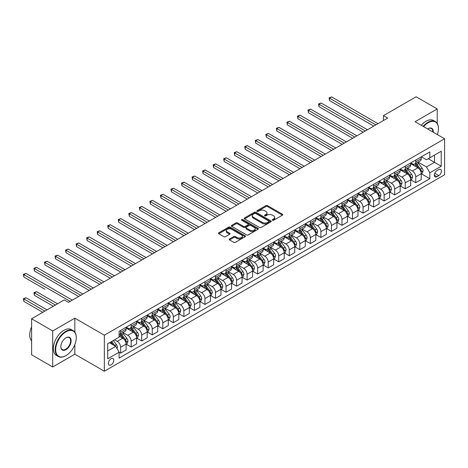 <?xml version="1.0" encoding="UTF-8"?>
<svg xmlns="http://www.w3.org/2000/svg" width="468" height="468" viewBox="0 0 468 468"><rect width="100%" height="100%" fill="white"/><g stroke="black" fill="none" stroke-linecap="round" stroke-linejoin="round"><path stroke-width="0.7" d="M272.475 220.247A0.819 0.474 0 0 0 273.634 220.247L282.426 215.169A1.17 0.679 0 0 0 282.771 214.695A1.17 0.679 0 0 0 282.426 214.215L267.532 205.616A1.17 0.679 0 0 0 265.877 205.616L257.078 210.694A0.819 0.474 0 0 0 256.838 211.027A0.819 0.474 0 0 0 257.078 211.361A0.819 0.474 0 0 0 258.237 211.361L259.377 210.705A3.744 2.164 0 0 1 264.677 210.705L265.918 211.419A3.744 2.164 0 0 1 267.012 212.952A3.744 2.164 0 0 1 265.918 214.479L264.777 215.134A0.819 0.474 0 0 0 264.537 215.467A0.819 0.474 0 0 0 264.777 215.806A0.819 0.474 0 0 0 265.935 215.806L267.076 215.145A3.744 2.164 0 0 1 272.37 215.145L273.616 215.865A3.744 2.164 0 0 1 274.71 217.392A3.744 2.164 0 0 1 273.616 218.925L272.475 219.58A0.819 0.474 0 0 0 272.236 219.913A0.819 0.474 0 0 0 272.475 220.247L272.475 219.58M111.097 364.9A3.814 2.205 120 0 0 113.589 361.536A3.814 2.205 120 0 0 113.004 358.476A3.814 2.205 120 0 0 111.097 358.669A3.814 2.205 120 0 0 108.605 362.033A3.814 2.205 120 0 0 109.19 365.087A3.814 2.205 120 0 0 111.097 364.9M229.536 238.967A1.17 0.679 0 0 0 229.197 239.446A1.17 0.679 0 0 0 229.536 239.926L233.719 242.336A1.17 0.679 0 0 0 235.375 242.336L245.138 236.697A1.17 0.679 0 0 0 245.484 236.223A1.17 0.679 0 0 0 245.138 235.743L230.244 227.144A1.17 0.679 0 0 0 228.589 227.144L218.819 232.783A1.17 0.679 0 0 0 218.48 233.257A1.17 0.679 0 0 0 218.819 233.737L223.868 236.65A1.17 0.679 0 0 0 225.523 236.65L229.706 234.24A1.17 0.679 0 0 0 230.045 233.76A1.17 0.679 0 0 0 229.706 233.28L227.202 231.835A3.13 1.808 0 0 1 226.284 230.56A3.13 1.808 0 0 1 228.214 228.887A3.13 1.808 0 0 1 231.631 229.279L241.435 234.942A3.13 1.808 0 0 1 242.354 236.223A3.13 1.808 0 0 1 240.423 237.89A3.13 1.808 0 0 1 237.007 237.498L235.375 236.556A1.17 0.679 0 0 0 233.719 236.556L229.536 238.967L229.536 239.926M74.839 318.164L52.703 330.94L31.619 318.772L31.619 354.797L52.703 366.97L74.839 354.188L104.352 371.229L104.352 335.199L74.839 318.164L74.839 332.192M437.223 123.406L437.223 108.945L415.087 121.721L444.6 138.762L104.352 335.199M437.223 108.945L416.14 96.771L383.467 115.637L383.467 120.504M31.619 318.772L64.297 299.906L68.515 302.34L387.68 118.071L383.467 115.637M259.459 227.477A1.17 0.679 0 0 0 261.115 227.477L270.884 221.838A1.17 0.679 0 0 0 271.224 221.358A1.17 0.679 0 0 0 270.884 220.884L255.984 212.279A1.17 0.679 0 0 0 254.329 212.279L244.559 217.918A1.17 0.679 0 0 0 244.22 218.398A1.17 0.679 0 0 0 244.559 218.872L259.459 227.477M242.032 220.428A0.819 0.474 0 0 1 242.863 220.539L242.863 219.568L258.014 228.314A1.17 0.679 0 0 1 258.354 228.788A1.17 0.679 0 0 1 258.014 229.267L248.245 234.907A1.17 0.679 0 0 1 246.589 234.907L231.689 226.307L231.689 225.348A1.17 0.679 0 0 0 231.35 225.828A1.17 0.679 0 0 0 231.689 226.307M231.689 225.348L235.872 222.938A1.17 0.679 0 0 1 237.528 222.938L243.571 226.424A1.17 0.679 0 0 0 245.226 226.424L247.999 224.821A1.17 0.679 0 0 0 248.338 224.347A1.17 0.679 0 0 0 247.999 223.868L241.704 220.235A0.819 0.474 0 0 1 241.465 219.901A0.819 0.474 0 0 1 241.974 219.463A0.819 0.474 0 0 1 242.863 219.568M438.779 169.58L436.925 170.65A3.697 2.135 120 0 0 434.509 173.909A3.697 2.135 120 0 0 435.076 176.869A3.697 2.135 120 0 0 436.925 176.688L438.779 175.617A3.697 2.135 120 0 0 441.195 172.359A3.697 2.135 120 0 0 440.628 169.398A3.697 2.135 120 0 0 438.779 169.58M104.352 371.229L444.6 174.786L444.6 138.762M421.37 156.798L426.471 159.746L429.84 157.798L429.84 151.907L119.106 331.309L119.106 337.2L107.722 343.769L107.722 358.763L119.106 352.193L119.106 358.084L429.84 178.682L429.84 172.791L426.471 166.947L418.088 162.109M429.84 157.798L441.225 151.222L441.225 166.222L429.84 172.791M52.703 330.94L52.703 366.97M428.243 158.722L434.479 162.326L434.479 155.119L441.225 151.222M426.471 166.947L434.479 162.326L441.225 166.222M107.722 350.977L115.736 346.349L109.494 342.746M119.106 352.24L120.627 353.118L120.627 347.227A4.768 2.755 -120 0 0 117.252 341.383L114.555 339.826M120.627 353.118L126.108 349.953L126.108 344.062A4.768 2.755 -120 0 0 122.733 338.224L119.106 336.129M126.231 344.185L131.169 347.034L131.169 341.143A4.768 2.755 -120 0 0 127.793 335.299L122.949 332.502M131.169 347.034L136.65 343.869L136.65 337.978A4.768 2.755 -120 0 0 133.275 332.134L126.108 327.998M136.773 338.101L141.705 340.95L141.705 335.059A4.768 2.755 -120 0 0 138.335 329.215L133.491 326.418M141.705 340.95L147.186 337.785L147.186 331.894A4.768 2.755 -120 0 0 143.816 326.05L136.65 321.914M147.315 332.011L152.246 334.86L152.246 328.969A4.768 2.755 -120 0 0 148.877 323.131L144.033 320.334M152.246 334.86L157.728 331.695L157.728 325.804A4.768 2.755 -120 0 0 154.358 319.966L147.186 315.824M157.856 325.927L162.788 328.776L162.788 322.885A4.768 2.755 -120 0 0 159.412 317.041L154.575 314.244M162.788 328.776L168.269 325.611L168.269 319.72A4.768 2.755 -120 0 0 164.894 313.876L157.728 309.74M168.398 319.843L173.33 322.692L173.33 316.801A4.768 2.755 -120 0 0 169.954 310.957L165.11 308.16M173.33 322.692L178.811 319.527L178.811 313.636A4.768 2.755 -120 0 0 175.436 307.792L168.269 303.656M178.934 313.759L183.871 316.608L183.871 310.717A4.768 2.755 -120 0 0 180.496 304.873L175.652 302.076M183.871 316.608L189.353 313.443L189.353 307.552A4.768 2.755 -120 0 0 185.977 301.708L178.811 297.572M189.476 307.669L194.407 310.518L194.407 304.627A4.768 2.755 -120 0 0 191.038 298.789L186.194 295.992M194.407 310.518L199.889 307.353L199.889 301.462A4.768 2.755 -120 0 0 196.519 295.624L189.353 291.482M200.017 301.585L204.949 304.434L204.949 298.543A4.768 2.755 -120 0 0 201.579 292.699L196.736 289.903M204.949 304.434L210.43 301.269L210.43 295.378A4.768 2.755 -120 0 0 207.061 289.534L199.889 285.398M210.559 295.501L215.491 298.35L215.491 292.459A4.768 2.755 -120 0 0 212.115 286.615L207.277 283.819M215.491 298.35L220.972 295.185L220.972 289.294A4.768 2.755 -120 0 0 217.597 283.45L210.43 279.314M221.101 289.417L226.032 292.26L226.032 286.375A4.768 2.755 -120 0 0 222.657 280.531L217.813 277.735M226.032 292.26L231.514 289.101L231.514 283.21A4.768 2.755 -120 0 0 228.138 277.366L220.972 273.23M231.637 283.327L236.574 286.176L236.574 280.285A4.768 2.755 -120 0 0 233.199 274.447L228.355 271.651M236.574 286.176L242.055 283.011L242.055 277.12A4.768 2.755 -120 0 0 238.68 271.282L231.514 267.14M242.178 277.243L247.11 280.092L247.11 274.201A4.768 2.755 -120 0 0 243.74 268.357L238.896 265.561M247.11 280.092L252.591 276.927L252.591 271.036A4.768 2.755 -120 0 0 249.222 265.192L242.055 261.056M252.72 271.159L257.652 274.008L257.652 268.117A4.768 2.755 -120 0 0 254.282 262.273L249.438 259.477M257.652 274.008L263.133 270.843L263.133 264.952A4.768 2.755 -120 0 0 259.763 259.108L252.591 254.972M263.262 265.075L268.193 267.918L268.193 262.027A4.768 2.755 -120 0 0 264.818 256.189L259.98 253.393M268.193 267.918L273.675 264.759L273.675 258.868A4.768 2.755 -120 0 0 270.299 253.024L263.133 248.882M273.803 258.985L278.735 261.834L278.735 255.943A4.768 2.755 -120 0 0 275.359 250.105L270.516 247.309M278.735 261.834L284.216 258.669L284.216 252.779A4.768 2.755 -120 0 0 280.841 246.94L273.675 242.798M284.339 252.901L289.277 255.75L289.277 249.859A4.768 2.755 -120 0 0 285.901 244.015L281.057 241.219M289.277 255.75L294.758 252.585L294.758 246.694A4.768 2.755 -120 0 0 291.383 240.85L284.216 236.714M294.881 246.817L299.812 249.666L299.812 243.775A4.768 2.755 -120 0 0 296.443 237.931L291.599 235.135M299.812 249.666L305.294 246.501L305.294 240.611A4.768 2.755 -120 0 0 301.924 234.766L294.758 230.63M305.423 240.733L310.354 243.576L310.354 237.685A4.768 2.755 -120 0 0 306.985 231.847L302.141 229.051M310.354 243.576L315.836 240.412L315.836 234.521A4.768 2.755 -120 0 0 312.466 228.682L305.294 224.541M315.964 234.643L320.896 237.492L320.896 231.601A4.768 2.755 -120 0 0 317.52 225.757L312.683 222.967M320.896 237.492L326.377 234.328L326.377 228.437A4.768 2.755 -120 0 0 323.002 222.598L315.836 218.457M326.506 228.559L331.438 231.408L331.438 225.517A4.768 2.755 -120 0 0 328.062 219.673L323.218 216.877M331.438 231.408L336.919 228.244L336.919 222.353A4.768 2.755 -120 0 0 333.544 216.508L326.377 212.373M337.042 222.475L341.979 225.324L341.979 219.434A4.768 2.755 -120 0 0 338.604 213.589L333.76 210.793M341.979 225.324L347.461 222.16L347.461 216.269A4.768 2.755 -120 0 0 344.085 210.424L336.919 206.289M347.584 216.391L352.515 219.235L352.515 213.344A4.768 2.755 -120 0 0 349.146 207.505L344.302 204.709M352.515 219.235L357.997 216.07L357.997 210.179A4.768 2.755 -120 0 0 354.627 204.34L347.461 200.199M358.125 210.302L363.057 213.151L363.057 207.26A4.768 2.755 -120 0 0 359.687 201.415L354.843 198.619M363.057 213.151L368.538 209.986L368.538 204.095A4.768 2.755 -120 0 0 365.169 198.256L357.997 194.115M368.667 204.218L373.599 207.067L373.599 201.176A4.768 2.755 -120 0 0 370.223 195.331L365.385 192.535M373.599 207.067L379.08 203.902L379.08 198.011A4.768 2.755 -120 0 0 375.705 192.167L368.538 188.031M379.209 198.134L384.14 200.983L384.14 195.092A4.768 2.755 -120 0 0 380.765 189.248L375.921 186.451M384.14 200.983L389.622 197.818L389.622 191.927A4.768 2.755 -120 0 0 386.246 186.083L379.08 181.947M389.745 192.044L394.682 194.893L394.682 189.002A4.768 2.755 -120 0 0 391.306 183.163L386.463 180.367M394.682 194.893L400.163 191.728L400.163 185.837A4.768 2.755 -120 0 0 396.788 179.999L389.622 175.857M400.286 185.96L405.218 188.809L405.218 182.918A4.768 2.755 -120 0 0 401.848 177.074L397.004 174.277M405.218 188.809L410.699 185.644L410.699 179.753A4.768 2.755 -120 0 0 407.33 173.909L400.163 169.773M410.828 179.876L415.76 182.725L415.76 176.834A4.768 2.755 -120 0 0 412.39 170.99L407.546 168.193M415.76 182.725L421.241 179.56L421.241 173.669A4.768 2.755 -120 0 0 417.871 167.825L410.699 163.689M410.828 162.882L412.39 163.782A4.768 2.755 -120 0 0 414.771 164.022A4.768 2.755 -120 0 0 415.76 161.84L415.76 160.038M400.286 168.971L401.848 169.872A4.768 2.755 -120 0 0 404.235 170.106A4.768 2.755 -120 0 0 405.218 167.924L405.218 166.122M389.745 175.055L391.306 175.956A4.768 2.755 -120 0 0 393.693 176.19A4.768 2.755 -120 0 0 394.682 174.008L394.682 172.206M379.209 181.139L380.765 182.04A4.768 2.755 -120 0 0 383.152 182.28A4.768 2.755 -120 0 0 384.14 180.092L384.14 178.29M368.667 187.229L370.223 188.13A4.768 2.755 -120 0 0 372.61 188.364A4.768 2.755 -120 0 0 373.599 186.182L373.599 184.38M358.125 193.313L359.687 194.214A4.768 2.755 -120 0 0 362.068 194.448A4.768 2.755 -120 0 0 363.057 192.266L363.057 190.464M347.584 199.397L349.146 200.298A4.768 2.755 -120 0 0 351.532 200.532A4.768 2.755 -120 0 0 352.515 198.35L352.515 196.548M337.042 205.481L338.604 206.382A4.768 2.755 -120 0 0 340.991 206.622A4.768 2.755 -120 0 0 341.979 204.434L341.979 202.632M326.506 211.571L328.062 212.472A4.768 2.755 -120 0 0 330.449 212.706A4.768 2.755 -120 0 0 331.438 210.524L331.438 208.722M315.964 217.655L317.52 218.556A4.768 2.755 -120 0 0 319.907 218.79A4.768 2.755 -120 0 0 320.896 216.608L320.896 214.806M305.423 223.739L306.985 224.64A4.768 2.755 -120 0 0 309.366 224.874A4.768 2.755 -120 0 0 310.354 222.692L310.354 220.89M294.881 229.823L296.443 230.724A4.768 2.755 -120 0 0 298.83 230.964A4.768 2.755 -120 0 0 299.812 228.776L299.812 226.98M284.339 235.913L285.901 236.814A4.768 2.755 -120 0 0 288.288 237.048A4.768 2.755 -120 0 0 289.277 234.866L289.277 233.064M273.803 241.997L275.359 242.898A4.768 2.755 -120 0 0 277.746 243.132A4.768 2.755 -120 0 0 278.735 240.95L278.735 239.148M263.262 248.081L264.818 248.982A4.768 2.755 -120 0 0 267.205 249.216A4.768 2.755 -120 0 0 268.193 247.034L268.193 245.232M252.72 254.165L254.282 255.066A4.768 2.755 -120 0 0 256.663 255.306A4.768 2.755 -120 0 0 257.652 253.118L257.652 251.322M242.178 260.255L243.74 261.156A4.768 2.755 -120 0 0 246.127 261.39A4.768 2.755 -120 0 0 247.11 259.208L247.11 257.406M231.637 266.339L233.199 267.24A4.768 2.755 -120 0 0 235.585 267.474A4.768 2.755 -120 0 0 236.574 265.292L236.574 263.49M221.101 272.423L222.657 273.324A4.768 2.755 -120 0 0 225.044 273.564A4.768 2.755 -120 0 0 226.032 271.376L226.032 269.574M210.559 278.507L212.115 279.408A4.768 2.755 -120 0 0 214.502 279.648A4.768 2.755 -120 0 0 215.491 277.465L215.491 275.664M200.017 284.597L201.579 285.498A4.768 2.755 -120 0 0 203.96 285.732A4.768 2.755 -120 0 0 204.949 283.549L204.949 281.748M189.476 290.681L191.038 291.582A4.768 2.755 -120 0 0 193.424 291.816A4.768 2.755 -120 0 0 194.407 289.633L194.407 287.832M178.934 296.765L180.496 297.666A4.768 2.755 -120 0 0 182.883 297.905A4.768 2.755 -120 0 0 183.871 295.717L183.871 293.916M168.398 302.849L169.954 303.75A4.768 2.755 -120 0 0 172.341 303.989A4.768 2.755 -120 0 0 173.33 301.807L173.33 300.006M157.856 308.938L159.412 309.839A4.768 2.755 -120 0 0 161.799 310.073A4.768 2.755 -120 0 0 162.788 307.891L162.788 306.09M147.315 315.022L148.877 315.923A4.768 2.755 -120 0 0 151.258 316.157A4.768 2.755 -120 0 0 152.246 313.975L152.246 312.174M136.773 321.106L138.335 322.007A4.768 2.755 -120 0 0 140.722 322.247A4.768 2.755 -120 0 0 141.705 320.059L141.705 318.258M126.231 327.196L127.793 328.097A4.768 2.755 -120 0 0 130.18 328.331A4.768 2.755 -120 0 0 131.169 326.149L131.169 324.347M421.37 173.792L429.84 178.682M414.771 164.022L420.252 160.857A4.768 2.755 -120 0 0 421.241 158.675L421.241 156.874M404.235 170.106L409.716 166.941A4.768 2.755 -120 0 0 410.699 164.759L410.699 162.958M393.693 176.19L399.175 173.025A4.768 2.755 -120 0 0 400.163 170.843L400.163 169.042M383.152 182.28L388.633 179.115A4.768 2.755 -120 0 0 389.622 176.927L389.622 175.126M372.61 188.364L378.091 185.199A4.768 2.755 -120 0 0 379.08 183.017L379.08 181.215M362.068 194.448L367.55 191.283A4.768 2.755 -120 0 0 368.538 189.101L368.538 187.299M351.532 200.532L357.014 197.367A4.768 2.755 -120 0 0 357.997 195.185L357.997 193.383M340.991 206.622L346.472 203.457A4.768 2.755 -120 0 0 347.461 201.269L347.461 199.473M330.449 212.706L335.93 209.541A4.768 2.755 -120 0 0 336.919 207.359L336.919 205.557M319.907 218.79L325.389 215.625A4.768 2.755 -120 0 0 326.377 213.443L326.377 211.641M309.366 224.874L314.847 221.715A4.768 2.755 -120 0 0 315.836 219.527L315.836 217.725M298.83 230.964L304.311 227.799A4.768 2.755 -120 0 0 305.294 225.617L305.294 223.815M288.288 237.048L293.769 233.883A4.768 2.755 -120 0 0 294.758 231.701L294.758 229.899M277.746 243.132L283.228 239.967A4.768 2.755 -120 0 0 284.216 237.785L284.216 235.983M267.205 249.216L272.686 246.057A4.768 2.755 -120 0 0 273.675 243.869L273.675 242.067M256.663 255.306L262.144 252.141A4.768 2.755 -120 0 0 263.133 249.959L263.133 248.157M246.127 261.39L251.608 258.225A4.768 2.755 -120 0 0 252.591 256.043L252.591 254.241M235.585 267.474L241.067 264.309A4.768 2.755 -120 0 0 242.055 262.127L242.055 260.325M225.044 273.564L230.525 270.399A4.768 2.755 -120 0 0 231.514 268.211L231.514 266.409M214.502 279.648L219.983 276.483A4.768 2.755 -120 0 0 220.972 274.301L220.972 272.499M203.96 285.732L209.442 282.567A4.768 2.755 -120 0 0 210.43 280.385L210.43 278.583M193.424 291.816L198.9 288.651A4.768 2.755 -120 0 0 199.889 286.469L199.889 284.667M182.883 297.905L188.364 294.741A4.768 2.755 -120 0 0 189.353 292.553L189.353 290.751M172.341 303.989L177.822 300.825A4.768 2.755 -120 0 0 178.811 298.642L178.811 296.841M161.799 310.073L167.281 306.909A4.768 2.755 -120 0 0 168.269 304.726L168.269 302.925M151.258 316.157L156.739 312.993A4.768 2.755 -120 0 0 157.728 310.81L157.728 309.009M140.722 322.247L146.197 319.082A4.768 2.755 -120 0 0 147.186 316.894L147.186 315.093M130.18 328.331L135.661 325.166A4.768 2.755 -120 0 0 136.65 322.984L136.65 321.183M119.106 334.608A4.768 2.755 -120 0 0 119.638 334.415L125.12 331.25A4.768 2.755 -120 0 0 126.108 329.068L126.108 327.267M119.638 334.415A4.768 2.755 -120 0 0 120.627 332.233L120.627 330.431M115.736 346.349L119.106 352.193M74.839 354.188L74.839 344.659M272.803 220.364L273.616 219.896A3.744 2.164 0 0 0 274.71 218.369L274.71 217.392M267.012 212.952L267.012 213.923A3.744 2.164 0 0 1 265.918 215.45L265.104 215.918M282.415 215.181L267.532 206.587A1.17 0.679 0 0 0 265.877 206.587L257.406 211.477M270.867 221.844L255.984 213.256A1.17 0.679 0 0 0 254.329 213.256L244.577 218.884M268.813 221.692A0.819 0.474 0 0 0 269.053 221.358A0.819 0.474 0 0 0 268.813 221.025L255.733 213.472A0.819 0.474 0 0 0 254.574 213.472L253.375 214.168A3.744 2.164 0 0 0 252.281 215.695A3.744 2.164 0 0 0 253.375 217.228L262.314 222.388A3.744 2.164 0 0 0 267.614 222.388L268.813 221.692L268.813 222.669A0.819 0.474 0 0 0 269.053 222.335L269.053 221.358M252.281 215.695L252.281 216.672A3.744 2.164 0 0 0 253.375 218.199L253.375 217.228M268.813 222.669L267.614 223.359A3.744 2.164 0 0 1 262.314 223.359L253.375 218.199M231.707 226.313L235.872 223.909L235.872 222.938M248.338 224.347L248.338 225.319A1.17 0.679 0 0 1 247.999 225.798L245.226 227.401A1.17 0.679 0 0 1 243.571 227.401L237.528 223.909A1.17 0.679 0 0 0 235.872 223.909M242.863 220.539L257.997 229.279M249.836 230.045A3.13 1.808 0 0 0 253.252 230.437A3.13 1.808 0 0 0 255.183 228.764A3.13 1.808 0 0 0 254.264 227.489L250.813 225.494A1.17 0.679 0 0 0 249.157 225.494L246.384 227.091A1.17 0.679 0 0 0 246.039 227.571A1.17 0.679 0 0 0 246.384 228.051L249.836 230.045L249.836 231.016A3.13 1.808 0 0 0 253.252 231.408A3.13 1.808 0 0 0 255.183 229.741L255.183 228.764M246.039 227.571L246.039 228.548A1.17 0.679 0 0 0 246.384 229.022L246.384 228.051M249.836 231.016L246.384 229.022M242.354 236.223L242.354 237.194A3.13 1.808 0 0 1 240.423 238.867A3.13 1.808 0 0 1 237.007 238.475L235.375 237.528A1.17 0.679 0 0 0 233.719 237.528L229.554 239.932M226.284 230.56L226.284 231.531A3.13 1.808 0 0 0 227.202 232.812L227.202 231.835M229.706 233.28L229.706 234.24L227.202 232.812M245.127 236.709L230.244 228.115A1.17 0.679 0 0 0 228.589 228.115L218.837 233.743M421.241 173.862L422.253 173.277L423.095 170.843A3.159 1.825 -120 0 0 422.089 168.152L418.644 163.554A9.12 5.265 -120 0 0 417.649 162.361M414.221 165.719A9.12 5.265 -120 0 0 412.355 163.765M420.954 171.926L421.393 170.978A3.159 1.825 -120 0 0 420.486 169.077L417.041 164.479A9.12 5.265 -120 0 0 416.046 163.285M415.198 163.777A7.57 4.37 60 0 1 416.438 165.192L419.357 169.083M329.542 124.909L352.685 138.276L308.459 112.741L308.459 110.308L310.565 109.091L356.903 135.843M415.034 163.87A9.12 5.265 60 0 1 416.029 165.064L418.322 168.123M375.874 124.886L329.542 98.134L331.648 96.917L377.986 123.669M373.768 126.103L329.542 100.567L329.542 98.134L329.074 97.865L331.648 96.917M329.542 100.567L329.074 97.865M410.699 179.946L411.711 179.367L412.554 176.927A3.159 1.825 -120 0 0 411.547 174.236L408.102 169.638A9.12 5.265 -120 0 0 407.107 168.445M403.679 171.803A9.12 5.265 -120 0 0 401.813 169.849M410.413 178.016L410.851 177.062A3.159 1.825 -120 0 0 409.945 175.167L406.499 170.563A9.12 5.265 -120 0 0 405.504 169.375M404.656 169.861A7.57 4.37 60 0 1 405.896 171.276L408.816 175.167M319 130.999L342.143 144.36L297.917 118.825L297.917 116.392L300.023 115.175L346.361 141.927M404.492 169.954A9.12 5.265 60 0 1 405.487 171.148L407.78 174.207M400.163 186.036L401.175 185.451L402.018 183.017A3.159 1.825 -120 0 0 401.006 180.326L397.56 175.722A9.12 5.265 -120 0 0 396.566 174.535M393.138 177.893A9.12 5.265 -120 0 0 391.271 175.939M399.871 184.099L400.31 183.152A3.159 1.825 -120 0 0 399.403 181.251L395.957 176.652A9.12 5.265 -120 0 0 394.963 175.459M394.115 175.95A7.57 4.37 60 0 1 395.361 177.36L398.274 181.251M308.459 137.083L331.607 150.444L287.375 124.909L287.375 122.476L289.487 121.259L335.819 148.011M393.951 176.044A9.12 5.265 60 0 1 394.945 177.232L397.238 180.291M389.622 192.12L390.634 191.535L391.476 189.101A3.159 1.825 -120 0 0 390.464 186.41L387.024 181.812A9.12 5.265 -120 0 0 386.024 180.619M382.602 183.977A9.12 5.265 -120 0 0 380.73 182.023M389.335 190.184L389.768 189.236A3.159 1.825 -120 0 0 388.867 187.335L385.421 182.736A9.12 5.265 -120 0 0 384.421 181.543M383.573 182.034A7.57 4.37 60 0 1 384.819 183.444L387.732 187.34M297.917 143.167L321.066 156.528L276.84 130.999L276.84 128.56L278.946 127.343L325.283 154.095M383.409 182.128A9.12 5.265 60 0 1 384.409 183.321L386.697 186.375M365.332 130.97L319 104.218L321.106 103.001L367.444 129.753M363.226 132.187L319 106.651L319 104.218L318.532 103.954L321.106 103.001M319 106.651L318.532 103.954M354.797 137.06L307.997 110.038L310.565 109.091M308.459 112.741L307.997 110.038M344.255 143.144L297.455 116.122L300.023 115.175M297.917 118.825L297.455 116.122M379.08 198.204L380.092 197.619L380.934 195.185A3.159 1.825 -120 0 0 379.928 192.494L376.483 187.896A9.12 5.265 -120 0 0 375.488 186.703M372.06 190.061A9.12 5.265 -120 0 0 370.194 188.107M378.793 196.267L379.226 195.32A3.159 1.825 -120 0 0 378.325 193.419L374.88 188.82A9.12 5.265 -120 0 0 373.885 187.627M373.037 188.118A7.57 4.37 60 0 1 374.277 189.534L377.19 193.424M287.375 149.251L310.524 162.618L266.298 137.083L266.298 134.649L268.404 133.433L314.742 160.185M372.873 188.212A9.12 5.265 60 0 1 373.868 189.405L376.155 192.465M333.713 149.228L286.913 122.206L289.487 121.259M287.375 124.909L286.913 122.206M437.369 134.585A14.549 8.401 120 0 0 438.446 128.682A14.549 8.401 120 0 0 428.156 122.745A14.549 8.401 120 0 0 423.581 126.623M423.142 126.372A14.906 8.605 -60 0 1 427.904 122.306A14.906 8.605 -60 0 1 435.357 121.569A14.906 8.605 -60 0 1 438.446 128.39A14.906 8.605 -60 0 1 438.446 128.542M427.676 128.987A7.272 4.2 -60 0 1 428.156 128.682L428.156 128.682A7.272 4.2 -60 0 1 433.28 132.222M421.282 125.301A14.906 8.605 -60 0 1 426.05 121.235A14.906 8.605 -60 0 1 433.503 120.498L435.357 121.569M432.789 131.941A6.915 3.996 120 0 0 431.361 128.489A6.915 3.996 120 0 0 428.027 128.758M65.731 355.744L65.982 355.604A14.549 8.401 120 0 0 76.272 337.785A14.549 8.401 120 0 0 65.982 331.841A14.549 8.401 120 0 0 55.698 349.66A14.549 8.401 120 0 0 65.982 355.604L65.731 355.744A14.906 8.605 -60 0 1 58.278 356.487A14.906 8.605 -60 0 1 55.99 344.542A14.906 8.605 -60 0 1 65.731 331.402A14.906 8.605 -60 0 1 73.183 330.665A14.906 8.605 -60 0 1 76.272 337.492A14.906 8.605 -60 0 1 76.272 337.639M65.982 349.66A7.272 4.2 -60 0 1 60.84 346.694A7.272 4.2 -60 0 1 65.982 337.785L65.982 337.785A7.272 4.2 -60 0 1 71.13 340.751A7.272 4.2 -60 0 1 65.982 349.66M60.84 346.542A6.915 3.996 120 0 0 62.273 349.567A6.915 3.996 120 0 0 65.731 349.222A6.915 3.996 120 0 0 70.247 343.126A6.915 3.996 120 0 0 69.188 337.586A6.915 3.996 120 0 0 65.853 337.861M58.278 356.487L56.423 355.417A14.906 8.605 -60 0 1 54.136 343.471A14.906 8.605 -60 0 1 63.876 330.332A14.906 8.605 -60 0 1 71.329 329.595L73.183 330.665M31.619 340.833A14.906 8.605 -60 0 1 31.619 326.898M368.538 204.288L369.55 203.709L370.393 201.269A3.159 1.825 -120 0 0 369.387 198.578L365.941 193.98A9.12 5.265 -120 0 0 364.946 192.787M361.518 196.145A9.12 5.265 -120 0 0 359.652 194.191M368.252 202.357L368.69 201.404A3.159 1.825 -120 0 0 367.784 199.508L364.338 194.904A9.12 5.265 -120 0 0 363.344 193.717M362.495 194.202A7.57 4.37 60 0 1 363.735 195.618L366.655 199.508M276.84 155.341L299.982 168.702L255.756 143.167L255.756 140.733L257.862 139.517L304.2 166.269M362.331 194.296A9.12 5.265 60 0 1 363.326 195.489L365.619 198.549M357.997 210.378L359.009 209.793L359.851 207.359A3.159 1.825 -120 0 0 358.845 204.668L355.399 200.07A9.12 5.265 -120 0 0 354.405 198.877M350.977 202.234A9.12 5.265 -120 0 0 349.11 200.281M357.71 208.441L358.149 207.494A3.159 1.825 -120 0 0 357.242 205.592L353.796 200.994A9.12 5.265 -120 0 0 352.802 199.801M351.954 200.292A7.57 4.37 60 0 1 353.194 201.702L356.113 205.598M266.298 161.425L289.44 174.786L245.214 149.251L245.214 146.817L247.32 145.601L293.658 172.353M351.79 200.386A9.12 5.265 60 0 1 352.784 201.573L355.077 204.633M347.461 216.462L348.473 215.877L349.315 213.443A3.159 1.825 -120 0 0 348.303 210.752L344.857 206.154A9.12 5.265 -120 0 0 343.863 204.961M340.435 208.319A9.12 5.265 -120 0 0 338.569 206.365M347.168 214.525L347.607 213.578A3.159 1.825 -120 0 0 346.7 211.676L343.255 207.078A9.12 5.265 -120 0 0 342.26 205.885M341.412 206.376A7.57 4.37 60 0 1 342.658 207.786L345.571 211.682M255.756 167.509L278.905 180.876L234.673 155.341L234.673 152.901L236.785 151.685L283.117 178.437M341.248 206.47A9.12 5.265 60 0 1 342.243 207.663L344.536 210.717M336.919 222.546L337.931 221.961L338.774 219.527A3.159 1.825 -120 0 0 337.761 216.836L334.316 212.238A9.12 5.265 -120 0 0 333.321 211.045M329.899 214.402A9.12 5.265 -120 0 0 328.027 212.449M336.632 220.609L337.065 219.662A3.159 1.825 -120 0 0 336.164 217.76L332.719 213.162A9.12 5.265 -120 0 0 331.718 211.969M330.87 212.46A7.57 4.37 60 0 1 332.116 213.876L335.029 217.766M245.214 173.593L268.363 186.96L224.137 161.425L224.137 158.991L226.243 157.774L272.581 184.527M330.706 212.554A9.12 5.265 60 0 1 331.707 213.747L333.994 216.807M326.377 228.636L327.389 228.051L328.232 225.617A3.159 1.825 -120 0 0 327.226 222.926L323.78 218.322A9.12 5.265 -120 0 0 322.785 217.134M319.357 220.492A9.12 5.265 -120 0 0 317.491 218.533M326.091 226.699L326.524 225.751A3.159 1.825 -120 0 0 325.623 223.85L322.177 219.246A9.12 5.265 -120 0 0 321.183 218.059M320.334 218.544A7.57 4.37 60 0 1 321.575 219.96L324.488 223.85M234.673 179.683L257.821 193.044L213.595 167.509L213.595 165.075L215.701 163.858L262.039 190.611M320.17 218.638A9.12 5.265 60 0 1 321.165 219.831L323.452 222.891M323.172 155.312L276.372 128.296L278.946 127.343M276.84 130.999L276.372 128.296M312.63 161.401L265.83 134.38L268.404 133.433M266.298 137.083L265.83 134.38M302.094 167.486L255.294 140.464L257.862 139.517M255.756 143.167L255.294 140.464M291.552 173.569L244.752 146.548L247.32 145.601M245.214 149.251L244.752 146.548M281.011 179.654L234.211 152.638L236.785 151.685M234.673 155.341L234.211 152.638M315.836 234.72L316.848 234.135L317.69 231.701A3.159 1.825 -120 0 0 316.684 229.01L313.238 224.412A9.12 5.265 -120 0 0 312.244 223.218M308.816 226.576A9.12 5.265 -120 0 0 306.95 224.622M315.549 232.783L315.988 231.835A3.159 1.825 -120 0 0 315.081 229.934L311.635 225.336A9.12 5.265 -120 0 0 310.641 224.143M309.793 224.634A7.57 4.37 60 0 1 311.033 226.044L313.952 229.94M224.137 185.767L247.279 199.128L203.054 173.593L203.054 171.159L205.159 169.942L251.497 196.695M309.629 224.728A9.12 5.265 60 0 1 310.623 225.921L312.916 228.975M270.469 185.743L223.669 158.722L226.243 157.774M224.137 161.425L223.669 158.722M305.294 240.804L306.306 240.219L307.148 237.785A3.159 1.825 -120 0 0 306.142 235.094L302.697 230.496A9.12 5.265 -120 0 0 301.702 229.302M298.274 232.66A9.12 5.265 -120 0 0 296.408 230.706M305.007 238.867L305.446 237.919A3.159 1.825 -120 0 0 304.539 236.018L301.094 231.42A9.12 5.265 -120 0 0 300.099 230.227M299.251 230.718A7.57 4.37 60 0 1 300.491 232.134L303.41 236.024M213.595 191.851L236.738 205.218L192.512 179.683L192.512 177.243L194.618 176.026L240.956 202.779M299.087 230.812A9.12 5.265 60 0 1 300.082 232.005L302.375 235.059M259.927 191.827L213.127 164.806L215.701 163.858M213.595 167.509L213.127 164.806M294.758 246.888L295.77 246.303L296.613 243.869A3.159 1.825 -120 0 0 295.601 241.178L292.155 236.58A9.12 5.265 -120 0 0 291.16 235.386M287.732 238.744A9.12 5.265 -120 0 0 285.866 236.79M294.466 244.951L294.904 244.004A3.159 1.825 -120 0 0 293.998 242.102L290.552 237.504A9.12 5.265 -120 0 0 289.557 236.311M288.709 236.802A7.57 4.37 60 0 1 289.955 238.218L292.869 242.108M203.054 197.935L226.202 211.302L181.97 185.767L181.97 183.333L184.082 182.116L230.414 208.868M288.545 236.896A9.12 5.265 60 0 1 289.54 238.089L291.833 241.149M249.391 197.911L202.591 170.89L205.159 169.942M203.054 173.593L202.591 170.89M284.216 252.977L285.228 252.392L286.071 249.959A3.159 1.825 -120 0 0 285.059 247.268L281.613 242.664A9.12 5.265 -120 0 0 280.619 241.476M277.196 244.834A9.12 5.265 -120 0 0 275.324 242.874M283.93 251.041L284.363 250.093A3.159 1.825 -120 0 0 283.462 248.192L280.016 243.588A9.12 5.265 -120 0 0 279.016 242.401M278.167 242.886A7.57 4.37 60 0 1 279.414 244.302L282.327 248.192M192.512 204.025L215.66 217.386L171.434 191.851L171.434 189.417L173.54 188.2L219.878 214.952M278.004 242.986A9.12 5.265 60 0 1 279.004 244.173L281.291 247.233M238.85 203.995L192.05 176.98L194.618 176.026M192.512 179.683L192.05 176.98M273.675 259.061L274.687 258.476L275.529 256.043A3.159 1.825 -120 0 0 274.523 253.352L271.077 248.754A9.12 5.265 -120 0 0 270.083 247.56M266.655 250.918A9.12 5.265 -120 0 0 264.789 248.964M273.388 257.125L273.821 256.177A3.159 1.825 -120 0 0 272.92 254.276L269.474 249.678A9.12 5.265 -120 0 0 268.48 248.485M267.632 248.976A7.57 4.37 60 0 1 268.872 250.386L271.785 254.282M181.97 210.109L205.119 223.47L160.893 197.935L160.893 195.501L162.999 194.284L209.336 221.036M267.468 249.07A9.12 5.265 60 0 1 268.462 250.263L270.75 253.317M228.308 210.085L181.508 183.064L184.082 182.116M181.97 185.767L181.508 183.064M263.133 265.145L264.145 264.56L264.987 262.127A3.159 1.825 -120 0 0 263.981 259.436L260.536 254.838A9.12 5.265 -120 0 0 259.541 253.644M256.113 257.002A9.12 5.265 -120 0 0 254.247 255.048M262.846 263.209L263.285 262.261A3.159 1.825 -120 0 0 262.378 260.36L258.933 255.762A9.12 5.265 -120 0 0 257.938 254.569M257.09 255.06A7.57 4.37 60 0 1 258.33 256.476L261.249 260.366M171.434 216.193L194.577 229.56L150.351 204.025L150.351 201.591L152.457 200.368L198.795 227.12M256.926 255.154A9.12 5.265 60 0 1 257.921 256.347L260.214 259.407M217.766 216.169L170.966 189.148L173.54 188.2M171.434 191.851L170.966 189.148M252.591 271.229L253.603 270.644L254.446 268.211A3.159 1.825 -120 0 0 253.44 265.52L249.994 260.922A9.12 5.265 -120 0 0 248.999 259.728M245.571 263.086A9.12 5.265 -120 0 0 243.705 261.132M252.305 269.293L252.743 268.345A3.159 1.825 -120 0 0 251.837 266.444L248.391 261.846A9.12 5.265 -120 0 0 247.396 260.653M246.548 261.144A7.57 4.37 60 0 1 247.788 262.56L250.708 266.45M160.893 222.277L184.035 235.644L139.809 210.109L139.809 207.675L141.915 206.458L188.253 233.21M246.384 261.238A9.12 5.265 60 0 1 247.379 262.431L249.672 265.491M242.055 277.319L243.067 276.734L243.91 274.301A3.159 1.825 -120 0 0 242.898 271.61L239.452 267.006A9.12 5.265 -120 0 0 238.458 265.818M235.03 269.176A9.12 5.265 -120 0 0 233.163 267.216M241.763 275.383L242.202 274.435A3.159 1.825 -120 0 0 241.295 272.534L237.849 267.936A9.12 5.265 -120 0 0 236.855 266.742M236.007 267.228A7.57 4.37 60 0 1 237.253 268.644L240.166 272.534M150.351 228.366L173.499 241.728L129.267 216.193L129.267 213.759L131.379 212.542L177.711 239.294M235.843 267.327A9.12 5.265 60 0 1 236.837 268.515L239.13 271.575M231.514 283.403L232.526 282.818L233.368 280.385A3.159 1.825 -120 0 0 232.356 277.694L228.91 273.096A9.12 5.265 -120 0 0 227.916 271.902M224.494 275.26A9.12 5.265 -120 0 0 222.622 273.306M231.227 281.467L231.66 280.519A3.159 1.825 -120 0 0 230.759 278.618L227.313 274.02A9.12 5.265 -120 0 0 226.313 272.826M225.465 273.318A7.57 4.37 60 0 1 226.711 274.728L229.624 278.624M139.809 234.45L162.958 247.812L118.726 222.277L118.726 219.843L120.838 218.626L167.175 245.378M225.301 273.411A9.12 5.265 60 0 1 226.301 274.605L228.589 277.659M220.972 289.487L221.984 288.902L222.826 286.469A3.159 1.825 -120 0 0 221.82 283.778L218.375 279.18A9.12 5.265 -120 0 0 217.38 277.986M213.952 281.344A9.12 5.265 -120 0 0 212.086 279.39M220.685 287.551L221.118 286.603A3.159 1.825 -120 0 0 220.217 284.702L216.772 280.104A9.12 5.265 -120 0 0 215.777 278.91M214.929 279.402A7.57 4.37 60 0 1 216.169 280.818L219.082 284.708M129.267 240.534L152.416 253.902L108.19 228.366L108.19 225.933L110.296 224.716L156.634 251.468M214.765 279.495A9.12 5.265 60 0 1 215.76 280.689L218.047 283.748M210.43 295.571L211.442 294.992L212.285 292.553A3.159 1.825 -120 0 0 211.279 289.862L207.833 285.264A9.12 5.265 -120 0 0 206.838 284.07M203.41 287.428A9.12 5.265 -120 0 0 201.544 285.474M210.144 293.641L210.582 292.687A3.159 1.825 -120 0 0 209.676 290.786L206.23 286.188A9.12 5.265 -120 0 0 205.236 285M204.387 285.486A7.57 4.37 60 0 1 205.627 286.902L208.547 290.792M118.726 246.624L141.874 259.986L97.648 234.45L97.648 232.017L99.754 230.8L146.092 257.552M204.224 285.579A9.12 5.265 60 0 1 205.218 286.773L207.511 289.832M199.889 301.661L200.901 301.076L201.743 298.642A3.159 1.825 -120 0 0 200.737 295.951L197.291 291.348A9.12 5.265 -120 0 0 196.297 290.16M192.869 293.518A9.12 5.265 -120 0 0 191.002 291.564M199.602 299.725L200.041 298.777A3.159 1.825 -120 0 0 199.134 296.876L195.688 292.278A9.12 5.265 -120 0 0 194.694 291.084M193.846 291.576A7.57 4.37 60 0 1 195.086 292.986L198.005 296.876M108.19 252.708L131.332 266.07L87.106 240.534L87.106 238.101L89.212 236.884L135.55 263.636M193.682 291.669A9.12 5.265 60 0 1 194.676 292.857L196.969 295.916M189.353 307.745L190.365 307.16L191.207 304.726A3.159 1.825 -120 0 0 190.195 302.035L186.75 297.437A9.12 5.265 -120 0 0 185.755 296.244M182.327 299.602A9.12 5.265 -120 0 0 180.461 297.648M189.06 305.809L189.499 304.861A3.159 1.825 -120 0 0 188.592 302.96L185.147 298.362A9.12 5.265 -120 0 0 184.152 297.168M183.304 297.66A7.57 4.37 60 0 1 184.55 299.07L187.463 302.966M97.648 258.792L120.797 272.154L76.565 246.618L76.565 244.185L78.677 242.968L125.009 269.72M183.14 297.753A9.12 5.265 60 0 1 184.135 298.947L186.428 302M178.811 313.829L179.823 313.244L180.666 310.81A3.159 1.825 -120 0 0 179.654 308.12L176.208 303.521A9.12 5.265 -120 0 0 175.213 302.328M171.791 305.686A9.12 5.265 -120 0 0 169.919 303.732M178.524 311.893L178.957 310.945A3.159 1.825 -120 0 0 178.056 309.044L174.611 304.446A9.12 5.265 -120 0 0 173.61 303.252M172.762 303.744A7.57 4.37 60 0 1 174.008 305.159L176.922 309.05M87.106 264.876L110.255 278.244L66.023 252.708L66.023 250.275L68.135 249.058L114.473 275.81M172.598 303.837A9.12 5.265 60 0 1 173.599 305.031L175.886 308.09M168.269 319.913L169.281 319.334L170.124 316.894A3.159 1.825 -120 0 0 169.118 314.204L165.672 309.605A9.12 5.265 -120 0 0 164.677 308.412M161.249 311.77A9.12 5.265 -120 0 0 159.377 309.816M167.983 317.983L168.416 317.029A3.159 1.825 -120 0 0 167.515 315.134L164.069 310.53A9.12 5.265 -120 0 0 163.075 309.342M162.226 309.828A7.57 4.37 60 0 1 163.467 311.243L166.38 315.134M76.565 270.966L99.713 284.328L55.487 258.792L55.487 256.359L57.593 255.142L103.931 281.894M162.063 309.921A9.12 5.265 60 0 1 163.057 311.115L165.344 314.174M207.225 222.253L160.425 195.238L162.999 194.284M160.893 197.935L160.425 195.238M196.689 228.343L149.889 201.322L152.457 200.368M150.351 204.025L149.889 201.322M186.147 234.427L139.347 207.406L141.915 206.458M139.809 210.109L139.347 207.406M175.605 240.511L128.805 213.49L131.379 212.542M129.267 216.193L128.805 213.49M165.064 246.595L118.264 219.58L120.838 218.626M118.726 222.277L118.264 219.58M154.522 252.685L107.722 225.664L110.296 224.716M108.19 228.366L107.722 225.664M143.986 258.769L97.186 231.748L99.754 230.8M97.648 234.45L97.186 231.748M133.444 264.853L86.644 237.832L89.212 236.884M87.106 240.534L86.644 237.832M122.903 270.937L76.103 243.922L78.677 242.968M76.565 246.618L76.103 243.922M157.728 326.003L158.74 325.418L159.582 322.984A3.159 1.825 -120 0 0 158.576 320.293L155.13 315.689A9.12 5.265 -120 0 0 154.136 314.502M150.708 317.86A9.12 5.265 -120 0 0 148.842 315.906M157.441 324.067L157.88 323.119A3.159 1.825 -120 0 0 156.973 321.218L153.527 316.62A9.12 5.265 -120 0 0 152.533 315.426M151.685 315.918A7.57 4.37 60 0 1 152.925 317.327L155.844 321.218M66.023 277.05L89.172 290.412L44.946 264.876L44.946 262.443L47.052 261.226L93.389 287.978M151.521 316.011A9.12 5.265 60 0 1 152.515 317.199L154.809 320.258M112.361 277.027L65.561 250.006L68.135 249.058M66.023 252.708L65.561 250.006M147.186 332.087L148.198 331.502L149.04 329.068A3.159 1.825 -120 0 0 148.034 326.377L144.589 321.779A9.12 5.265 -120 0 0 143.594 320.586M140.166 323.944A9.12 5.265 -120 0 0 138.3 321.99M146.899 330.151L147.338 329.203A3.159 1.825 -120 0 0 146.431 327.302L142.986 322.704A9.12 5.265 -120 0 0 141.991 321.51M141.143 322.002A7.57 4.37 60 0 1 142.383 323.411L145.302 327.308M55.487 283.134L78.63 296.496L34.404 270.966L34.404 268.527L36.51 267.31L82.848 294.062M140.979 322.095A9.12 5.265 60 0 1 141.974 323.289L144.267 326.342M101.819 283.111L55.019 256.09L57.593 255.142M55.487 258.792L55.019 256.09M136.65 338.171L137.662 337.586L138.505 335.152A3.159 1.825 -120 0 0 137.493 332.461L134.047 327.863A9.12 5.265 -120 0 0 133.052 326.67M129.624 330.028A9.12 5.265 -120 0 0 127.758 328.074M136.358 336.235L136.796 335.287A3.159 1.825 -120 0 0 135.89 333.386L132.444 328.788A9.12 5.265 -120 0 0 131.449 327.594M130.601 328.086A7.57 4.37 60 0 1 131.847 329.501L134.761 333.391M44.946 289.218L23.862 277.05L23.862 274.617L25.974 273.4L72.306 300.152M130.437 328.179A9.12 5.265 60 0 1 131.432 329.373L133.725 332.432M91.283 289.195L44.483 262.174L47.052 261.226M44.946 264.876L44.483 262.174M126.108 344.255L127.12 343.676L127.963 341.236A3.159 1.825 -120 0 0 126.951 338.545L123.505 333.947A9.12 5.265 -120 0 0 122.511 332.754M125.822 342.324L126.255 341.371A3.159 1.825 -120 0 0 125.354 339.475L121.908 334.872A9.12 5.265 -120 0 0 120.908 333.684M120.06 334.17A7.57 4.37 60 0 1 121.306 335.585L124.219 339.475M57.552 303.802L36.51 291.652L34.404 292.874L34.404 295.308L53.334 306.236M119.896 334.263A9.12 5.265 60 0 1 120.896 335.457L123.183 338.516M34.404 295.308L33.942 292.605L55.44 305.019M33.942 292.605L36.51 291.652M80.742 295.279L33.942 268.263L36.51 267.31M34.404 270.966L33.942 268.263M117 348.543L117.421 347.326A3.159 1.825 -120 0 0 116.415 344.635L113.338 340.529M47.011 309.886L25.974 297.742L23.862 298.958L23.862 301.392L42.793 312.32M115.099 345.981A3.159 1.825 -120 0 0 114.812 345.56L111.735 341.453M110.945 341.909L113.157 344.863M110.723 342.038L112.595 344.542M23.862 301.392L23.4 298.689L44.905 311.103M23.4 298.689L25.974 297.742M70.2 301.369L23.4 274.347L25.974 273.4M23.862 277.05L23.4 274.347M117.252 341.383L122.733 338.224M127.793 335.299L133.275 332.134M138.335 329.215L143.816 326.05M148.877 323.131L154.358 319.966M159.412 317.041L164.894 313.876M169.954 310.957L175.436 307.792M180.496 304.873L185.977 301.708M191.038 298.789L196.519 295.624M201.579 292.699L207.061 289.534M212.115 286.615L217.597 283.45M222.657 280.531L228.138 277.366M233.199 274.447L238.68 271.282M243.74 268.357L249.222 265.192M254.282 262.273L259.763 259.108M264.818 256.189L270.299 253.024M275.359 250.105L280.841 246.94M285.901 244.015L291.383 240.85M296.443 237.931L301.924 234.766M306.985 231.847L312.466 228.682M317.52 225.757L323.002 222.598M328.062 219.673L333.544 216.508M338.604 213.589L344.085 210.424M349.146 207.505L354.627 204.34M359.687 201.415L365.169 198.256M370.223 195.331L375.705 192.167M380.765 189.248L386.246 186.083M391.306 183.163L396.788 179.999M401.848 177.074L407.33 173.909M412.39 170.99L417.871 167.825M415.76 161.84L421.241 158.675M415.76 176.834L421.241 173.669M405.218 182.918L410.699 179.753M405.218 167.924L410.699 164.759M394.682 189.002L400.163 185.837M394.682 174.008L400.163 170.843M384.14 195.092L389.622 191.927M384.14 180.092L389.622 176.927M373.599 201.176L379.08 198.011M373.599 186.182L379.08 183.017M363.057 207.26L368.538 204.095M363.057 192.266L368.538 189.101M352.515 213.344L357.997 210.179M352.515 198.35L357.997 195.185M341.979 219.434L347.461 216.269M341.979 204.434L347.461 201.269M331.438 225.517L336.919 222.353M331.438 210.524L336.919 207.359M320.896 231.601L326.377 228.437M320.896 216.608L326.377 213.443M310.354 237.685L315.836 234.521M310.354 222.692L315.836 219.527M299.812 243.775L305.294 240.611M299.812 228.776L305.294 225.617M289.277 249.859L294.758 246.694M289.277 234.866L294.758 231.701M278.735 255.943L284.216 252.779M278.735 240.95L284.216 237.785M268.193 262.027L273.675 258.868M268.193 247.034L273.675 243.869M257.652 268.117L263.133 264.952M257.652 253.118L263.133 249.959M247.11 274.201L252.591 271.036M247.11 259.208L252.591 256.043M236.574 280.285L242.055 277.12M236.574 265.292L242.055 262.127M226.032 286.375L231.514 283.21M226.032 271.376L231.514 268.211M215.491 292.459L220.972 289.294M215.491 277.465L220.972 274.301M204.949 298.543L210.43 295.378M204.949 283.549L210.43 280.385M194.407 304.627L199.889 301.462M194.407 289.633L199.889 286.469M183.871 310.717L189.353 307.552M183.871 295.717L189.353 292.553M173.33 316.801L178.811 313.636M173.33 301.807L178.811 298.642M162.788 322.885L168.269 319.72M162.788 307.891L168.269 304.726M152.246 328.969L157.728 325.804M152.246 313.975L157.728 310.81M141.705 335.059L147.186 331.894M141.705 320.059L147.186 316.894M131.169 341.143L136.65 337.978M131.169 326.149L136.65 322.984M120.627 347.227L126.108 344.062M120.627 332.233L126.108 329.068M434.737 173.283L438.779 175.617M434.31 175.178L436.925 176.688M273.616 219.896L273.616 218.925M264.777 215.806L264.777 215.134M265.918 215.45L265.918 214.479M257.078 211.361L257.078 210.694M265.877 206.587L265.877 205.616M267.532 206.587L267.532 205.616M282.426 215.169L282.426 214.215M244.559 218.872L244.559 217.918M254.329 213.256L254.329 212.279M255.984 213.256L255.984 212.279M270.884 221.838L270.884 220.884M262.314 223.359L262.314 222.388M267.614 223.359L267.614 222.388M237.528 223.909L237.528 222.938M243.571 227.401L243.571 226.424M245.226 227.401L245.226 226.424M247.999 225.798L247.999 224.821M258.014 229.267L258.014 228.314M233.719 237.528L233.719 236.556M235.375 237.528L235.375 236.556M237.007 238.475L237.007 237.498M218.819 233.737L218.819 232.783M228.589 228.115L228.589 227.144M230.244 228.115L230.244 227.144M245.138 236.697L245.138 235.743M421.007 172.101L423.078 170.908M417.041 164.479L418.644 163.554M414.554 165.912L416.029 165.064M420.486 169.077L422.089 168.152M420.235 170.311L421.393 170.978M410.465 178.185L412.536 176.992M406.499 170.563L408.102 169.638M404.019 172.002L405.487 171.148M409.945 175.167L411.547 174.236M409.693 176.395L410.851 177.062M399.924 184.269L401.994 183.076M395.957 176.652L397.56 175.722M393.477 178.086L394.945 177.232M399.403 181.251L401.006 180.326M399.157 182.485L400.31 183.152M389.382 190.359L391.453 189.16M385.421 182.736L387.024 181.812M382.935 184.17L384.409 183.321M388.867 187.335L390.464 186.41M388.615 188.569L389.768 189.236M378.846 196.443L380.917 195.25M374.88 188.82L376.483 187.896M372.393 190.254L373.868 189.405M378.325 193.419L379.928 192.494M378.074 194.653L379.226 195.32M368.304 202.527L370.375 201.334M364.338 194.904L365.941 193.98M361.852 196.344L363.326 195.489M367.784 199.508L369.387 198.578M367.532 200.743L368.69 201.404M357.763 208.611L359.834 207.418M353.796 200.994L355.399 200.07M351.316 202.428L352.784 201.573M357.242 205.592L358.845 204.668M356.99 206.827L358.149 207.494M347.221 214.701L349.292 213.502M343.255 207.078L344.857 206.154M340.774 208.512L342.243 207.663M346.7 211.676L348.303 210.752M346.455 212.911L347.607 213.578M336.679 220.785L338.75 219.591M332.719 213.162L334.316 212.238M330.232 214.596L331.707 213.747M336.164 217.76L337.761 216.836M335.913 218.995L337.065 219.662M326.143 226.869L328.214 225.675M322.177 219.246L323.78 218.322M319.691 220.685L321.165 219.831M325.623 223.85L327.226 222.926M325.371 225.085L326.524 225.751M315.602 232.959L317.673 231.759M311.635 225.336L313.238 224.412M309.149 226.769L310.623 225.921M315.081 229.934L316.684 229.01M314.829 231.169L315.988 231.835M305.06 239.043L307.131 237.843M301.094 231.42L302.697 230.496M298.613 232.853L300.082 232.005M304.539 236.018L306.142 235.094M304.288 237.253L305.446 237.919M294.518 245.127L296.589 243.933M290.552 237.504L292.155 236.58M288.072 238.937L289.54 238.089M293.998 242.102L295.601 241.178M293.752 243.337L294.904 244.004M283.977 251.211L286.047 250.017M280.016 243.588L281.613 242.664M277.53 245.027L279.004 244.173M283.462 248.192L285.059 247.268M283.21 249.426L284.363 250.093M273.441 257.301L275.506 256.101M269.474 249.678L271.077 248.754M266.988 251.111L268.462 250.263M272.92 254.276L274.523 253.352M272.668 255.51L273.821 256.177M262.899 263.385L264.97 262.191M258.933 255.762L260.536 254.838M256.446 257.195L257.921 256.347M262.378 260.36L263.981 259.436M262.127 261.594L263.285 262.261M252.357 269.469L254.428 268.275M248.391 261.846L249.994 260.922M245.911 263.279L247.379 262.431M251.837 266.444L253.44 265.52M251.585 267.678L252.743 268.345M241.816 275.553L243.886 274.359M237.849 267.936L239.452 267.006M235.369 269.369L236.837 268.515M241.295 272.534L242.898 271.61M241.049 273.768L242.202 274.435M231.274 281.642L233.345 280.443M227.313 274.02L228.91 273.096M224.827 275.453L226.301 274.605M230.759 278.618L232.356 277.694M230.508 279.852L231.66 280.519M220.738 287.726L222.803 286.533M216.772 280.104L218.375 279.18M214.285 281.537L215.76 280.689M220.217 284.702L221.82 283.778M219.966 285.936L221.118 286.603M210.196 293.81L212.267 292.617M206.23 286.188L207.833 285.264M203.744 287.621L205.218 286.773M209.676 290.786L211.279 289.862M209.424 292.02L210.582 292.687M199.655 299.894L201.726 298.701M195.688 292.278L197.291 291.348M193.202 293.711L194.676 292.857M199.134 296.876L200.737 295.951M198.882 298.11L200.041 298.777M189.113 305.984L191.184 304.785M185.147 298.362L186.75 297.437M182.666 299.795L184.135 298.947M188.592 302.96L190.195 302.035M188.347 304.194L189.499 304.861M178.571 312.068L180.642 310.875M174.611 304.446L176.208 303.521M172.125 305.879L173.599 305.031M178.056 309.044L179.654 308.12M177.805 310.278L178.957 310.945M168.035 318.152L170.1 316.959M164.069 310.53L165.672 309.605M161.583 311.969L163.057 311.115M167.515 315.134L169.118 314.204M167.263 316.362L168.416 317.029M157.494 324.236L159.565 323.043M153.527 316.62L155.13 315.689M151.041 318.053L152.515 317.199M156.973 321.218L158.576 320.293M156.721 322.452L157.88 323.119M146.952 330.326L149.023 329.127M142.986 322.704L144.589 321.779M140.499 324.137L141.974 323.289M146.431 327.302L148.034 326.377M146.18 328.536L147.338 329.203M136.41 336.41L138.481 335.217M132.444 328.788L134.047 327.863M129.964 330.221L131.432 329.373M135.89 333.386L137.493 332.461M135.644 334.62L136.796 335.287M125.869 342.494L127.939 341.301M121.908 334.872L123.505 333.947M119.422 336.311L120.896 335.457M125.354 339.475L126.951 338.545M125.102 340.71L126.255 341.371M116.602 347.847L117.398 347.385M114.812 345.56L116.415 344.635M438.446 128.682L438.446 128.39M76.272 337.785L76.272 337.492"/></g></svg>
